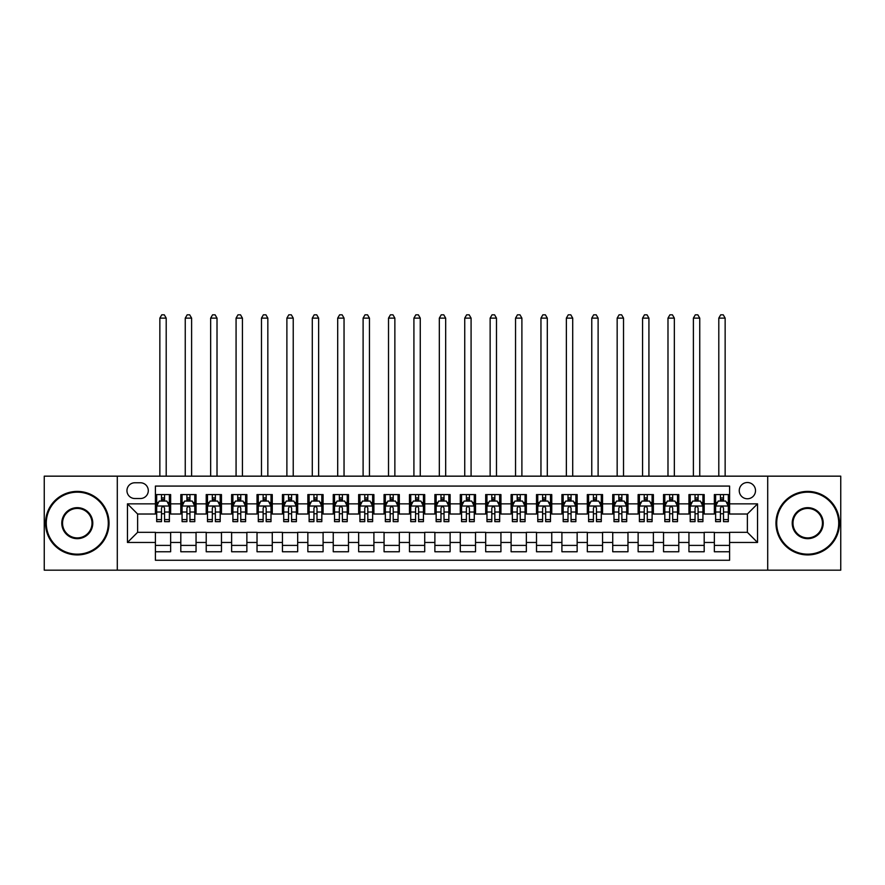 <?xml version="1.0" encoding="UTF-8"?>
<svg xmlns="http://www.w3.org/2000/svg" width="885" height="885" viewBox="0 0 885 885"><rect width="100%" height="100%" fill="white"/><g stroke="black" fill="none" stroke-linecap="round" stroke-linejoin="round"><path stroke-width="1.33" d="M747.383 482.513A8.131 8.131 0 0 0 739.252 490.644A8.131 8.131 0 0 0 747.383 498.775A8.131 8.131 0 0 0 755.513 490.644A8.131 8.131 0 0 0 747.383 482.513M767.704 570.172L840.75 570.172L840.75 476.163L767.704 476.163L767.704 570.172L117.296 570.172L117.296 476.163L44.25 476.163L44.25 570.172L117.296 570.172M729.594 494.582L714.35 494.582L714.35 503.853L704.194 503.853L704.194 514.019L714.35 514.019L714.35 503.853M704.194 503.853L704.194 494.582L688.95 494.582L688.95 503.853L678.784 503.853L678.784 514.019L688.95 514.019L688.95 503.853M678.784 503.853L678.784 494.582L663.54 494.582L663.54 503.853L653.373 503.853L653.373 514.019L663.54 514.019L663.54 503.853M653.373 503.853L653.373 494.582L638.129 494.582L638.129 503.853L627.974 503.853L627.974 514.019L638.129 514.019L638.129 503.853M627.974 503.853L627.974 494.582L612.73 494.582L612.73 503.853L602.563 503.853L602.563 514.019L612.73 514.019L612.73 503.853M602.563 503.853L602.563 494.582L587.319 494.582L587.319 503.853L577.153 503.853L577.153 514.019L587.319 514.019L587.319 503.853M577.153 503.853L577.153 494.582L561.909 494.582L561.909 503.853L551.753 503.853L551.753 514.019L561.909 514.019L561.909 503.853M551.753 503.853L551.753 494.582L536.509 494.582L536.509 503.853L526.343 503.853L526.343 514.019L536.509 514.019L536.509 503.853M526.343 503.853L526.343 494.582L511.099 494.582L511.099 503.853L500.932 503.853L500.932 514.019L511.099 514.019L511.099 503.853M500.932 503.853L500.932 494.582L485.688 494.582L485.688 503.853L475.533 503.853L475.533 514.019L485.688 514.019L485.688 503.853M475.533 503.853L475.533 494.582L460.288 494.582L460.288 503.853L450.122 503.853L450.122 514.019L460.288 514.019L460.288 503.853M450.122 503.853L450.122 494.582L434.878 494.582L434.878 503.853L424.712 503.853L424.712 514.019L434.878 514.019L434.878 503.853M424.712 503.853L424.712 494.582L409.467 494.582L409.467 503.853L399.312 503.853L399.312 514.019L409.467 514.019L409.467 503.853M399.312 503.853L399.312 494.582L384.068 494.582L384.068 503.853L373.901 503.853L373.901 514.019L384.068 514.019L384.068 503.853M373.901 503.853L373.901 494.582L358.657 494.582L358.657 503.853L348.491 503.853L348.491 514.019L358.657 514.019L358.657 503.853M348.491 503.853L348.491 494.582L333.247 494.582L333.247 503.853L323.091 503.853L323.091 514.019L333.247 514.019L333.247 503.853M323.091 503.853L323.091 494.582L307.847 494.582L307.847 503.853L297.681 503.853L297.681 514.019L307.847 514.019L307.847 503.853M297.681 503.853L297.681 494.582L282.437 494.582L282.437 503.853L272.27 503.853L272.27 514.019L282.437 514.019L282.437 503.853M272.27 503.853L272.27 494.582L257.026 494.582L257.026 503.853L246.871 503.853L246.871 514.019L257.026 514.019L257.026 503.853M246.871 503.853L246.871 494.582L231.627 494.582L231.627 503.853L221.46 503.853L221.46 514.019L231.627 514.019L231.627 503.853M221.46 503.853L221.46 494.582L206.216 494.582L206.216 503.853L196.05 503.853L196.05 514.019L206.216 514.019L206.216 503.853M196.05 503.853L196.05 494.582L180.805 494.582L180.805 514.019L170.65 514.019L170.65 494.582L155.406 494.582M155.406 551.753L170.65 551.753L170.65 532.316L180.805 532.316L180.805 551.753L196.05 551.753L196.05 532.316L206.216 532.316L206.216 542.472L196.05 542.472M206.216 542.472L206.216 551.753L221.46 551.753L221.46 532.316L231.627 532.316L231.627 542.472L221.46 542.472M231.627 542.472L231.627 551.753L246.871 551.753L246.871 532.316L257.026 532.316L257.026 542.472L246.871 542.472M257.026 542.472L257.026 551.753L272.27 551.753L272.27 532.316L282.437 532.316L282.437 542.472L272.27 542.472M282.437 542.472L282.437 551.753L297.681 551.753L297.681 532.316L307.847 532.316L307.847 542.472L297.681 542.472M307.847 542.472L307.847 551.753L323.091 551.753L323.091 532.316L333.247 532.316L333.247 542.472L323.091 542.472M333.247 542.472L333.247 551.753L348.491 551.753L348.491 532.316L358.657 532.316L358.657 542.472L348.491 542.472M358.657 542.472L358.657 551.753L373.901 551.753L373.901 532.316L384.068 532.316L384.068 542.472L373.901 542.472M384.068 542.472L384.068 551.753L399.312 551.753L399.312 532.316L409.467 532.316L409.467 542.472L399.312 542.472M409.467 542.472L409.467 551.753L424.712 551.753L424.712 532.316L434.878 532.316L434.878 542.472L424.712 542.472M434.878 542.472L434.878 551.753L450.122 551.753L450.122 532.316L460.288 532.316L460.288 542.472L450.122 542.472M460.288 542.472L460.288 551.753L475.533 551.753L475.533 532.316L485.688 532.316L485.688 542.472L475.533 542.472M485.688 542.472L485.688 551.753L500.932 551.753L500.932 532.316L511.099 532.316L511.099 542.472L500.932 542.472M511.099 542.472L511.099 551.753L526.343 551.753L526.343 532.316L536.509 532.316L536.509 542.472L526.343 542.472M536.509 542.472L536.509 551.753L551.753 551.753L551.753 532.316L561.909 532.316L561.909 542.472L551.753 542.472M561.909 542.472L561.909 551.753L577.153 551.753L577.153 532.316L587.319 532.316L587.319 542.472L577.153 542.472M587.319 542.472L587.319 551.753L602.563 551.753L602.563 532.316L612.73 532.316L612.73 542.472L602.563 542.472M612.73 542.472L612.73 551.753L627.974 551.753L627.974 532.316L638.129 532.316L638.129 542.472L627.974 542.472M638.129 542.472L638.129 551.753L653.373 551.753L653.373 532.316L663.54 532.316L663.54 542.472L653.373 542.472M663.54 542.472L663.54 551.753L678.784 551.753L678.784 532.316L688.95 532.316L688.95 542.472L678.784 542.472M688.95 542.472L688.95 551.753L704.194 551.753L704.194 532.316L714.35 532.316L714.35 542.472L704.194 542.472M134.83 498.52L140.416 498.52A7.877 7.877 0 0 0 148.293 490.644A7.877 7.877 0 0 0 140.416 482.767L134.83 482.767A7.877 7.877 0 0 0 126.953 490.644A7.877 7.877 0 0 0 134.83 498.52M767.704 476.163L117.296 476.163M729.594 503.853L729.594 486.075L155.406 486.075L155.406 514.019L137.618 514.019L137.618 532.316L155.406 532.316L155.406 560.26L729.594 560.26L729.594 532.316L747.383 532.316L747.383 514.019L729.594 514.019L729.594 503.853L757.538 503.853L757.538 542.472L729.594 542.472M155.406 542.472L127.462 542.472L127.462 503.853L155.406 503.853M714.35 542.472L714.35 551.753L729.594 551.753M155.406 500.932L156.678 500.932M161.501 500.932L164.555 500.932M169.378 500.932L170.65 500.932M155.406 513.765L156.678 513.765M161.501 513.765L164.555 513.765M169.378 513.765L170.65 513.765M155.406 532.571L170.65 532.571M155.406 545.392L170.65 545.392M180.805 513.765L182.078 513.765M186.912 513.765L189.954 513.765M194.788 513.765L196.05 513.765M180.805 500.932L182.078 500.932M186.912 500.932L189.954 500.932M194.788 500.932L196.05 500.932M180.805 532.571L196.05 532.571M180.805 545.392L196.05 545.392M206.216 532.571L221.46 532.571M206.216 545.392L221.46 545.392M206.216 500.932L207.488 500.932M212.311 500.932L215.365 500.932M220.188 500.932L221.46 500.932M206.216 513.765L207.488 513.765M212.311 513.765L215.365 513.765M220.188 513.765L221.46 513.765M231.627 532.571L246.871 532.571M231.627 545.392L246.871 545.392M231.627 500.932L232.899 500.932M237.722 500.932L240.775 500.932M245.599 500.932L246.871 500.932M231.627 513.765L232.899 513.765M237.722 513.765L240.775 513.765M245.599 513.765L246.871 513.765M257.026 532.571L272.27 532.571M257.026 545.392L272.27 545.392M257.026 500.932L258.298 500.932M263.133 500.932L266.175 500.932M271.009 500.932L272.27 500.932M257.026 513.765L258.298 513.765M263.133 513.765L266.175 513.765M271.009 513.765L272.27 513.765M282.437 532.571L297.681 532.571M282.437 545.392L297.681 545.392M282.437 500.932L283.709 500.932M288.532 500.932L291.585 500.932M296.409 500.932L297.681 500.932M282.437 513.765L283.709 513.765M288.532 513.765L291.585 513.765M296.409 513.765L297.681 513.765M307.847 532.571L323.091 532.571M307.847 545.392L323.091 545.392M307.847 500.932L309.119 500.932M313.943 500.932L316.996 500.932M321.819 500.932L323.091 500.932M307.847 513.765L309.119 513.765M313.943 513.765L316.996 513.765M321.819 513.765L323.091 513.765M333.247 532.571L348.491 532.571M333.247 545.392L348.491 545.392M333.247 500.932L334.519 500.932M339.353 500.932L342.395 500.932M347.23 500.932L348.491 500.932M333.247 513.765L334.519 513.765M339.353 513.765L342.395 513.765M347.23 513.765L348.491 513.765M358.657 532.571L373.901 532.571M358.657 545.392L373.901 545.392M358.657 500.932L359.93 500.932M364.753 500.932L367.806 500.932M372.629 500.932L373.901 500.932M358.657 513.765L359.93 513.765M364.753 513.765L367.806 513.765M372.629 513.765L373.901 513.765M384.068 532.571L399.312 532.571M384.068 545.392L399.312 545.392M384.068 500.932L385.34 500.932M390.163 500.932L393.205 500.932M398.04 500.932L399.312 500.932M384.068 513.765L385.34 513.765M390.163 513.765L393.205 513.765M398.04 513.765L399.312 513.765M409.467 532.571L424.712 532.571M409.467 545.392L424.712 545.392M409.467 500.932L410.74 500.932M415.574 500.932L418.616 500.932M423.45 500.932L424.712 500.932M409.467 513.765L410.74 513.765M415.574 513.765L418.616 513.765M423.45 513.765L424.712 513.765M434.878 532.571L450.122 532.571M434.878 545.392L450.122 545.392M434.878 500.932L436.15 500.932M440.973 500.932L444.027 500.932M448.85 500.932L450.122 500.932M434.878 513.765L436.15 513.765M440.973 513.765L444.027 513.765M448.85 513.765L450.122 513.765M460.288 532.571L475.533 532.571M460.288 545.392L475.533 545.392M460.288 500.932L461.55 500.932M466.384 500.932L469.426 500.932M474.26 500.932L475.533 500.932M460.288 513.765L461.55 513.765M466.384 513.765L469.426 513.765M474.26 513.765L475.533 513.765M485.688 532.571L500.932 532.571M485.688 545.392L500.932 545.392M485.688 500.932L486.96 500.932M491.794 500.932L494.837 500.932M499.66 500.932L500.932 500.932M485.688 513.765L486.96 513.765M491.794 513.765L494.837 513.765M499.66 513.765L500.932 513.765M511.099 532.571L526.343 532.571M511.099 545.392L526.343 545.392M511.099 500.932L512.371 500.932M517.194 500.932L520.247 500.932M525.07 500.932L526.343 500.932M511.099 513.765L512.371 513.765M517.194 513.765L520.247 513.765M525.07 513.765L526.343 513.765M536.509 532.571L551.753 532.571M536.509 545.392L551.753 545.392M536.509 500.932L537.77 500.932M542.605 500.932L545.647 500.932M550.481 500.932L551.753 500.932M536.509 513.765L537.77 513.765M542.605 513.765L545.647 513.765M550.481 513.765L551.753 513.765M561.909 532.571L577.153 532.571M561.909 545.392L577.153 545.392M561.909 500.932L563.181 500.932M568.004 500.932L571.057 500.932M575.881 500.932L577.153 500.932M561.909 513.765L563.181 513.765M568.004 513.765L571.057 513.765M575.881 513.765L577.153 513.765M587.319 532.571L602.563 532.571M587.319 545.392L602.563 545.392M587.319 500.932L588.591 500.932M593.415 500.932L596.468 500.932M601.291 500.932L602.563 500.932M587.319 513.765L588.591 513.765M593.415 513.765L596.468 513.765M601.291 513.765L602.563 513.765M612.73 532.571L627.974 532.571M612.73 545.392L627.974 545.392M612.73 500.932L613.991 500.932M618.825 500.932L621.867 500.932M626.702 500.932L627.974 500.932M612.73 513.765L613.991 513.765M618.825 513.765L621.867 513.765M626.702 513.765L627.974 513.765M638.129 532.571L653.373 532.571M638.129 545.392L653.373 545.392M638.129 500.932L639.401 500.932M644.225 500.932L647.278 500.932M652.101 500.932L653.373 500.932M638.129 513.765L639.401 513.765M644.225 513.765L647.278 513.765M652.101 513.765L653.373 513.765M663.54 532.571L678.784 532.571M663.54 545.392L678.784 545.392M663.54 500.932L664.812 500.932M669.635 500.932L672.688 500.932M677.512 500.932L678.784 500.932M663.54 513.765L664.812 513.765M669.635 513.765L672.688 513.765M677.512 513.765L678.784 513.765M688.95 532.571L704.194 532.571M688.95 545.392L704.194 545.392M688.95 500.932L690.211 500.932M695.046 500.932L698.088 500.932M702.922 500.932L704.194 500.932M688.95 513.765L690.211 513.765M695.046 513.765L698.088 513.765M702.922 513.765L704.194 513.765M714.35 532.571L729.594 532.571M714.35 545.392L729.594 545.392M714.35 500.932L715.622 500.932M720.445 500.932L723.499 500.932M728.322 500.932L729.594 500.932M714.35 513.765L715.622 513.765M720.445 513.765L723.499 513.765M728.322 513.765L729.594 513.765M137.618 514.019L127.462 503.853M137.618 532.316L127.462 542.472M757.538 503.853L747.383 514.019M757.538 542.472L747.383 532.316M164.555 497.89L161.501 497.89M169.378 519.572L164.555 519.572L164.555 521.641L169.378 521.641L169.378 506.143L166.834 501.065L159.211 501.065L156.678 506.143L156.678 521.641L161.501 521.641L161.501 519.572L156.678 519.572M156.678 506.143L156.678 494.582M169.378 506.143L169.378 494.582M161.501 501.065L161.501 494.582M164.555 494.582L164.555 501.065M164.555 519.572L164.555 508.045C163.537 506.087 162.519 506.087 161.501 508.045L161.501 519.572M166.203 476.163L166.203 318.135L159.853 318.135L159.853 476.163M159.853 318.135L161.756 314.828L164.3 314.828L166.203 318.135M77.283 492.171A30.997 30.997 0 0 0 46.285 523.168A30.997 30.997 0 0 0 77.283 554.165A30.997 30.997 0 0 0 108.28 523.168A30.997 30.997 0 0 0 77.283 492.171M77.283 554.928A31.76 31.76 0 0 1 45.522 523.168A31.76 31.76 0 0 1 77.283 491.407A31.76 31.76 0 0 1 109.032 523.168A31.76 31.76 0 0 1 77.283 554.928M77.283 507.669A15.499 15.499 0 0 1 92.781 523.168A15.499 15.499 0 0 1 77.283 538.666A15.499 15.499 0 0 1 61.784 523.168A15.499 15.499 0 0 1 77.283 507.669M77.283 537.903A14.735 14.735 0 0 0 92.018 523.168A14.735 14.735 0 0 0 77.283 508.433A14.735 14.735 0 0 0 62.547 523.168A14.735 14.735 0 0 0 77.283 537.903M807.717 492.171A30.997 30.997 0 0 0 776.72 523.168A30.997 30.997 0 0 0 807.717 554.165A30.997 30.997 0 0 0 838.714 523.168A30.997 30.997 0 0 0 807.717 492.171M807.717 554.928A31.76 31.76 0 0 1 775.968 523.168A31.76 31.76 0 0 1 807.717 491.407A31.76 31.76 0 0 1 839.478 523.168A31.76 31.76 0 0 1 807.717 554.928M807.717 507.669A15.499 15.499 0 0 1 823.216 523.168A15.499 15.499 0 0 1 807.717 538.666A15.499 15.499 0 0 1 792.219 523.168A15.499 15.499 0 0 1 807.717 507.669M807.717 537.903A14.735 14.735 0 0 0 822.453 523.168A14.735 14.735 0 0 0 807.717 508.433A14.735 14.735 0 0 0 792.982 523.168A14.735 14.735 0 0 0 807.717 537.903M189.954 497.89L186.912 497.89M194.788 519.572L189.954 519.572L189.954 521.641L194.788 521.641L194.788 506.143L192.244 501.065L184.622 501.065L182.078 506.143L182.078 521.641L186.912 521.641L186.912 519.572L182.078 519.572M182.078 506.143L182.078 494.582M194.788 506.143L194.788 494.582M186.912 501.065L186.912 494.582M189.954 494.582L189.954 501.065M189.954 519.572L189.954 508.045C188.947 506.087 187.93 506.087 186.912 508.045L186.912 519.572M191.614 476.163L191.614 318.135L185.253 318.135L185.253 476.163M185.253 318.135L187.166 314.828L189.7 314.828L191.614 318.135M215.365 497.89L212.311 497.89M220.188 519.572L215.365 519.572L215.365 521.641L220.188 521.641L220.188 506.143L217.655 501.065L210.033 501.065L207.488 506.143L207.488 521.641L212.311 521.641L212.311 519.572L207.488 519.572M207.488 506.143L207.488 494.582M220.188 506.143L220.188 494.582M212.311 501.065L212.311 494.582M215.365 494.582L215.365 501.065M215.365 519.572L215.365 508.045C214.347 506.087 213.329 506.087 212.311 508.045L212.311 519.572M217.013 476.163L217.013 318.135L210.663 318.135L210.663 476.163M210.663 318.135L212.566 314.828L215.11 314.828L217.013 318.135M240.775 497.89L237.722 497.89M245.599 519.572L240.775 519.572L240.775 521.641L245.599 521.641L245.599 506.143L243.054 501.065L235.432 501.065L232.899 506.143L232.899 521.641L237.722 521.641L237.722 519.572L232.899 519.572M232.899 506.143L232.899 494.582M245.599 506.143L245.599 494.582M237.722 501.065L237.722 494.582M240.775 494.582L240.775 501.065M240.775 519.572L240.775 508.045C239.758 506.087 238.74 506.087 237.722 508.045L237.722 519.572M242.424 476.163L242.424 318.135L236.074 318.135L236.074 476.163M236.074 318.135L237.976 314.828L240.521 314.828L242.424 318.135M266.175 497.89L263.133 497.89M271.009 519.572L266.175 519.572L266.175 521.641L271.009 521.641L271.009 506.143L268.465 501.065L260.843 501.065L258.298 506.143L258.298 521.641L263.133 521.641L263.133 519.572L258.298 519.572M258.298 506.143L258.298 494.582M271.009 506.143L271.009 494.582M263.133 501.065L263.133 494.582M266.175 494.582L266.175 501.065M266.175 519.572L266.175 508.045C265.168 506.087 264.15 506.087 263.133 508.045L263.133 519.572M267.834 476.163L267.834 318.135L261.473 318.135L261.473 476.163M261.473 318.135L263.387 314.828L265.92 314.828L267.834 318.135M291.585 497.89L288.532 497.89M296.409 519.572L291.585 519.572L291.585 521.641L296.409 521.641L296.409 506.143L293.875 501.065L286.253 501.065L283.709 506.143L283.709 521.641L288.532 521.641L288.532 519.572L283.709 519.572M283.709 506.143L283.709 494.582M296.409 506.143L296.409 494.582M288.532 501.065L288.532 494.582M291.585 494.582L291.585 501.065M291.585 519.572L291.585 508.045C290.568 506.087 289.55 506.087 288.532 508.045L288.532 519.572M293.234 476.163L293.234 318.135L286.884 318.135L286.884 476.163M286.884 318.135L288.787 314.828L291.331 314.828L293.234 318.135M316.996 497.89L313.943 497.89M321.819 519.572L316.996 519.572L316.996 521.641L321.819 521.641L321.819 506.143L319.275 501.065L311.653 501.065L309.119 506.143L309.119 521.641L313.943 521.641L313.943 519.572L309.119 519.572M309.119 506.143L309.119 494.582M321.819 506.143L321.819 494.582M313.943 501.065L313.943 494.582M316.996 494.582L316.996 501.065M316.996 519.572L316.996 508.045C315.978 506.087 314.96 506.087 313.943 508.045L313.943 519.572M318.644 476.163L318.644 318.135L312.294 318.135L312.294 476.163M312.294 318.135L314.197 314.828L316.741 314.828L318.644 318.135M342.395 497.89L339.353 497.89M347.23 519.572L342.395 519.572L342.395 521.641L347.23 521.641L347.23 506.143L344.685 501.065L337.063 501.065L334.519 506.143L334.519 521.641L339.353 521.641L339.353 519.572L334.519 519.572M334.519 506.143L334.519 494.582M347.23 506.143L347.23 494.582M339.353 501.065L339.353 494.582M342.395 494.582L342.395 501.065M342.395 519.572L342.395 508.045C341.378 506.087 340.371 506.087 339.353 508.045L339.353 519.572M344.044 476.163L344.044 318.135L337.694 318.135L337.694 476.163M337.694 318.135L339.608 314.828L342.141 314.828L344.044 318.135M367.806 497.89L364.753 497.89M372.629 519.572L367.806 519.572L367.806 521.641L372.629 521.641L372.629 506.143L370.096 501.065L362.474 501.065L359.93 506.143L359.93 521.641L364.753 521.641L364.753 519.572L359.93 519.572M359.93 506.143L359.93 494.582M372.629 506.143L372.629 494.582M364.753 501.065L364.753 494.582M367.806 494.582L367.806 501.065M367.806 519.572L367.806 508.045C366.788 506.087 365.77 506.087 364.753 508.045L364.753 519.572M369.454 476.163L369.454 318.135L363.104 318.135L363.104 476.163M363.104 318.135L365.007 314.828L367.552 314.828L369.454 318.135M393.205 497.89L390.163 497.89M398.04 519.572L393.205 519.572L393.205 521.641L398.04 521.641L398.04 506.143L395.495 501.065L387.873 501.065L385.34 506.143L385.34 521.641L390.163 521.641L390.163 519.572L385.34 519.572M385.34 506.143L385.34 494.582M398.04 506.143L398.04 494.582M390.163 501.065L390.163 494.582M393.205 494.582L393.205 501.065M393.205 519.572L393.205 508.045C392.199 506.087 391.181 506.087 390.163 508.045L390.163 519.572M394.865 476.163L394.865 318.135L388.515 318.135L388.515 476.163M388.515 318.135L390.418 314.828L392.962 314.828L394.865 318.135M418.616 497.89L415.574 497.89M423.45 519.572L418.616 519.572L418.616 521.641L423.45 521.641L423.45 506.143L420.906 501.065L413.284 501.065L410.74 506.143L410.74 521.641L415.574 521.641L415.574 519.572L410.74 519.572M410.74 506.143L410.74 494.582M423.45 506.143L423.45 494.582M415.574 501.065L415.574 494.582M418.616 494.582L418.616 501.065M418.616 519.572L418.616 508.045C417.598 506.087 416.592 506.087 415.574 508.045L415.574 519.572M420.264 476.163L420.264 318.135L413.915 318.135L413.915 476.163M413.915 318.135L415.828 314.828L418.362 314.828L420.264 318.135M444.027 497.89L440.973 497.89M448.85 519.572L444.027 519.572L444.027 521.641L448.85 521.641L448.85 506.143L446.305 501.065L438.695 501.065L436.15 506.143L436.15 521.641L440.973 521.641L440.973 519.572L436.15 519.572M436.15 506.143L436.15 494.582M448.85 506.143L448.85 494.582M440.973 501.065L440.973 494.582M444.027 494.582L444.027 501.065M444.027 519.572L444.027 508.045C443.009 506.087 441.991 506.087 440.973 508.045L440.973 519.572M445.675 476.163L445.675 318.135L439.325 318.135L439.325 476.163M439.325 318.135L441.228 314.828L443.772 314.828L445.675 318.135M469.426 497.89L466.384 497.89M474.26 519.572L469.426 519.572L469.426 521.641L474.26 521.641L474.26 506.143L471.716 501.065L464.094 501.065L461.55 506.143L461.55 521.641L466.384 521.641L466.384 519.572L461.55 519.572M461.55 506.143L461.55 494.582M474.26 506.143L474.26 494.582M466.384 501.065L466.384 494.582M469.426 494.582L469.426 501.065M469.426 519.572L469.426 508.045C468.419 506.087 467.402 506.087 466.384 508.045L466.384 519.572M471.085 476.163L471.085 318.135L464.736 318.135L464.736 476.163M464.736 318.135L466.638 314.828L469.172 314.828L471.085 318.135M494.837 497.89L491.794 497.89M499.66 519.572L494.837 519.572L494.837 521.641L499.66 521.641L499.66 506.143L497.127 501.065L489.505 501.065L486.96 506.143L486.96 521.641L491.794 521.641L491.794 519.572L486.96 519.572M486.96 506.143L486.96 494.582M499.66 506.143L499.66 494.582M491.794 501.065L491.794 494.582M494.837 494.582L494.837 501.065M494.837 519.572L494.837 508.045C493.819 506.087 492.801 506.087 491.794 508.045L491.794 519.572M496.485 476.163L496.485 318.135L490.135 318.135L490.135 476.163M490.135 318.135L492.038 314.828L494.582 314.828L496.485 318.135M520.247 497.89L517.194 497.89M525.07 519.572L520.247 519.572L520.247 521.641L525.07 521.641L525.07 506.143L522.526 501.065L514.904 501.065L512.371 506.143L512.371 521.641L517.194 521.641L517.194 519.572L512.371 519.572M512.371 506.143L512.371 494.582M525.07 506.143L525.07 494.582M517.194 501.065L517.194 494.582M520.247 494.582L520.247 501.065M520.247 519.572L520.247 508.045C519.23 506.087 518.212 506.087 517.194 508.045L517.194 519.572M521.896 476.163L521.896 318.135L515.546 318.135L515.546 476.163M515.546 318.135L517.448 314.828L519.993 314.828L521.896 318.135M545.647 497.89L542.605 497.89M550.481 519.572L545.647 519.572L545.647 521.641L550.481 521.641L550.481 506.143L547.937 501.065L540.315 501.065L537.77 506.143L537.77 521.641L542.605 521.641L542.605 519.572L537.77 519.572M537.77 506.143L537.77 494.582M550.481 506.143L550.481 494.582M542.605 501.065L542.605 494.582M545.647 494.582L545.647 501.065M545.647 519.572L545.647 508.045C544.64 506.087 543.622 506.087 542.605 508.045L542.605 519.572M547.306 476.163L547.306 318.135L540.956 318.135L540.956 476.163M540.956 318.135L542.859 314.828L545.392 314.828L547.306 318.135M571.057 497.89L568.004 497.89M575.881 519.572L571.057 519.572L571.057 521.641L575.881 521.641L575.881 506.143L573.347 501.065L565.725 501.065L563.181 506.143L563.181 521.641L568.004 521.641L568.004 519.572L563.181 519.572M563.181 506.143L563.181 494.582M575.881 506.143L575.881 494.582M568.004 501.065L568.004 494.582M571.057 494.582L571.057 501.065M571.057 519.572L571.057 508.045C570.04 506.087 569.022 506.087 568.004 508.045L568.004 519.572M572.706 476.163L572.706 318.135L566.356 318.135L566.356 476.163M566.356 318.135L568.258 314.828L570.803 314.828L572.706 318.135M596.468 497.89L593.415 497.89M601.291 519.572L596.468 519.572L596.468 521.641L601.291 521.641L601.291 506.143L598.747 501.065L591.125 501.065L588.591 506.143L588.591 521.641L593.415 521.641L593.415 519.572L588.591 519.572M588.591 506.143L588.591 494.582M601.291 506.143L601.291 494.582M593.415 501.065L593.415 494.582M596.468 494.582L596.468 501.065M596.468 519.572L596.468 508.045C595.45 506.087 594.432 506.087 593.415 508.045L593.415 519.572M598.116 476.163L598.116 318.135L591.766 318.135L591.766 476.163M591.766 318.135L593.669 314.828L596.213 314.828L598.116 318.135M621.867 497.89L618.825 497.89M626.702 519.572L621.867 519.572L621.867 521.641L626.702 521.641L626.702 506.143L624.157 501.065L616.535 501.065L613.991 506.143L613.991 521.641L618.825 521.641L618.825 519.572L613.991 519.572M613.991 506.143L613.991 494.582M626.702 506.143L626.702 494.582M618.825 501.065L618.825 494.582M621.867 494.582L621.867 501.065M621.867 519.572L621.867 508.045C620.861 506.087 619.843 506.087 618.825 508.045L618.825 519.572M623.527 476.163L623.527 318.135L617.166 318.135L617.166 476.163M617.166 318.135L619.08 314.828L621.613 314.828L623.527 318.135M647.278 497.89L644.225 497.89M652.101 519.572L647.278 519.572L647.278 521.641L652.101 521.641L652.101 506.143L649.568 501.065L641.946 501.065L639.401 506.143L639.401 521.641L644.225 521.641L644.225 519.572L639.401 519.572M639.401 506.143L639.401 494.582M652.101 506.143L652.101 494.582M644.225 501.065L644.225 494.582M647.278 494.582L647.278 501.065M647.278 519.572L647.278 508.045C646.26 506.087 645.242 506.087 644.225 508.045L644.225 519.572M648.926 476.163L648.926 318.135L642.576 318.135L642.576 476.163M642.576 318.135L644.479 314.828L647.024 314.828L648.926 318.135M672.688 497.89L669.635 497.89M677.512 519.572L672.688 519.572L672.688 521.641L677.512 521.641L677.512 506.143L674.967 501.065L667.345 501.065L664.812 506.143L664.812 521.641L669.635 521.641L669.635 519.572L664.812 519.572M664.812 506.143L664.812 494.582M677.512 506.143L677.512 494.582M669.635 501.065L669.635 494.582M672.688 494.582L672.688 501.065M672.688 519.572L672.688 508.045C671.671 506.087 670.653 506.087 669.635 508.045L669.635 519.572M674.337 476.163L674.337 318.135L667.987 318.135L667.987 476.163M667.987 318.135L669.89 314.828L672.434 314.828L674.337 318.135M698.088 497.89L695.046 497.89M702.922 519.572L698.088 519.572L698.088 521.641L702.922 521.641L702.922 506.143L700.378 501.065L692.756 501.065L690.211 506.143L690.211 521.641L695.046 521.641L695.046 519.572L690.211 519.572M690.211 506.143L690.211 494.582M702.922 506.143L702.922 494.582M695.046 501.065L695.046 494.582M698.088 494.582L698.088 501.065M698.088 519.572L698.088 508.045C697.081 506.087 696.064 506.087 695.046 508.045L695.046 519.572M699.747 476.163L699.747 318.135L693.386 318.135L693.386 476.163M693.386 318.135L695.3 314.828L697.834 314.828L699.747 318.135M723.499 497.89L720.445 497.89M728.322 519.572L723.499 519.572L723.499 521.641L728.322 521.641L728.322 506.143L725.788 501.065L718.166 501.065L715.622 506.143L715.622 521.641L720.445 521.641L720.445 519.572L715.622 519.572M715.622 506.143L715.622 494.582M728.322 506.143L728.322 494.582M720.445 501.065L720.445 494.582M723.499 494.582L723.499 501.065M723.499 519.572L723.499 508.045C722.481 506.087 721.463 506.087 720.445 508.045L720.445 519.572M725.147 476.163L725.147 318.135L718.797 318.135L718.797 476.163M718.797 318.135L720.7 314.828L723.244 314.828L725.147 318.135M180.805 542.472L170.65 542.472M180.805 503.853L170.65 503.853M169.312 506.021L156.733 506.021M156.678 502.459L158.515 502.459M167.542 502.459L169.378 502.459M161.501 512.028L156.678 512.028M169.378 512.028L164.555 512.028M164.555 499.505L161.501 499.505M194.722 506.021L182.144 506.021M182.078 502.459L183.925 502.459M192.941 502.459L194.788 502.459M186.912 512.028L182.078 512.028M194.788 512.028L189.954 512.028M189.954 499.505L186.912 499.505M220.133 506.021L207.555 506.021M207.488 502.459L209.325 502.459M218.352 502.459L220.188 502.459M212.311 512.028L207.488 512.028M220.188 512.028L215.365 512.028M215.365 499.505L212.311 499.505M245.532 506.021L232.954 506.021M232.899 502.459L234.735 502.459M243.751 502.459L245.599 502.459M237.722 512.028L232.899 512.028M245.599 512.028L240.775 512.028M240.775 499.505L237.722 499.505M270.943 506.021L258.365 506.021M258.298 502.459L260.146 502.459M269.162 502.459L271.009 502.459M263.133 512.028L258.298 512.028M271.009 512.028L266.175 512.028M266.175 499.505L263.133 499.505M296.353 506.021L283.775 506.021M283.709 502.459L285.545 502.459M294.572 502.459L296.409 502.459M288.532 512.028L283.709 512.028M296.409 512.028L291.585 512.028M291.585 499.505L288.532 499.505M321.753 506.021L309.175 506.021M309.119 502.459L310.956 502.459M319.972 502.459L321.819 502.459M313.943 512.028L309.119 512.028M321.819 512.028L316.996 512.028M316.996 499.505L313.943 499.505M347.163 506.021L334.585 506.021M334.519 502.459L336.366 502.459M345.382 502.459L347.23 502.459M339.353 512.028L334.519 512.028M347.23 512.028L342.395 512.028M342.395 499.505L339.353 499.505M372.563 506.021L359.996 506.021M359.93 502.459L361.766 502.459M370.793 502.459L372.629 502.459M364.753 512.028L359.93 512.028M372.629 512.028L367.806 512.028M367.806 499.505L364.753 499.505M397.973 506.021L385.395 506.021M385.34 502.459L387.176 502.459M396.192 502.459L398.04 502.459M390.163 512.028L385.34 512.028M398.04 512.028L393.205 512.028M393.205 499.505L390.163 499.505M423.384 506.021L410.806 506.021M410.74 502.459L412.587 502.459M421.603 502.459L423.45 502.459M415.574 512.028L410.74 512.028M423.45 512.028L418.616 512.028M418.616 499.505L415.574 499.505M448.784 506.021L436.216 506.021M436.15 502.459L437.986 502.459M447.013 502.459L448.85 502.459M440.973 512.028L436.15 512.028M448.85 512.028L444.027 512.028M444.027 499.505L440.973 499.505M474.194 506.021L461.616 506.021M461.55 502.459L463.397 502.459M472.413 502.459L474.26 502.459M466.384 512.028L461.55 512.028M474.26 512.028L469.426 512.028M469.426 499.505L466.384 499.505M499.605 506.021L487.027 506.021M486.96 502.459L488.808 502.459M497.824 502.459L499.66 502.459M491.794 512.028L486.96 512.028M499.66 512.028L494.837 512.028M494.837 499.505L491.794 499.505M525.004 506.021L512.437 506.021M512.371 502.459L514.207 502.459M523.234 502.459L525.07 502.459M517.194 512.028L512.371 512.028M525.07 512.028L520.247 512.028M520.247 499.505L517.194 499.505M550.415 506.021L537.837 506.021M537.77 502.459L539.618 502.459M548.634 502.459L550.481 502.459M542.605 512.028L537.77 512.028M550.481 512.028L545.647 512.028M545.647 499.505L542.605 499.505M575.825 506.021L563.247 506.021M563.181 502.459L565.028 502.459M574.044 502.459L575.881 502.459M568.004 512.028L563.181 512.028M575.881 512.028L571.057 512.028M571.057 499.505L568.004 499.505M601.225 506.021L588.647 506.021M588.591 502.459L590.428 502.459M599.455 502.459L601.291 502.459M593.415 512.028L588.591 512.028M601.291 512.028L596.468 512.028M596.468 499.505L593.415 499.505M626.635 506.021L614.057 506.021M613.991 502.459L615.838 502.459M624.854 502.459L626.702 502.459M618.825 512.028L613.991 512.028M626.702 512.028L621.867 512.028M621.867 499.505L618.825 499.505M652.046 506.021L639.468 506.021M639.401 502.459L641.249 502.459M650.265 502.459L652.101 502.459M644.225 512.028L639.401 512.028M652.101 512.028L647.278 512.028M647.278 499.505L644.225 499.505M677.445 506.021L664.867 506.021M664.812 502.459L666.648 502.459M675.675 502.459L677.512 502.459M669.635 512.028L664.812 512.028M677.512 512.028L672.688 512.028M672.688 499.505L669.635 499.505M702.856 506.021L690.278 506.021M690.211 502.459L692.059 502.459M701.075 502.459L702.922 502.459M695.046 512.028L690.211 512.028M702.922 512.028L698.088 512.028M698.088 499.505L695.046 499.505M728.267 506.021L715.688 506.021M715.622 502.459L717.458 502.459M726.485 502.459L728.322 502.459M720.445 512.028L715.622 512.028M728.322 512.028L723.499 512.028M723.499 499.505L720.445 499.505"/></g></svg>
